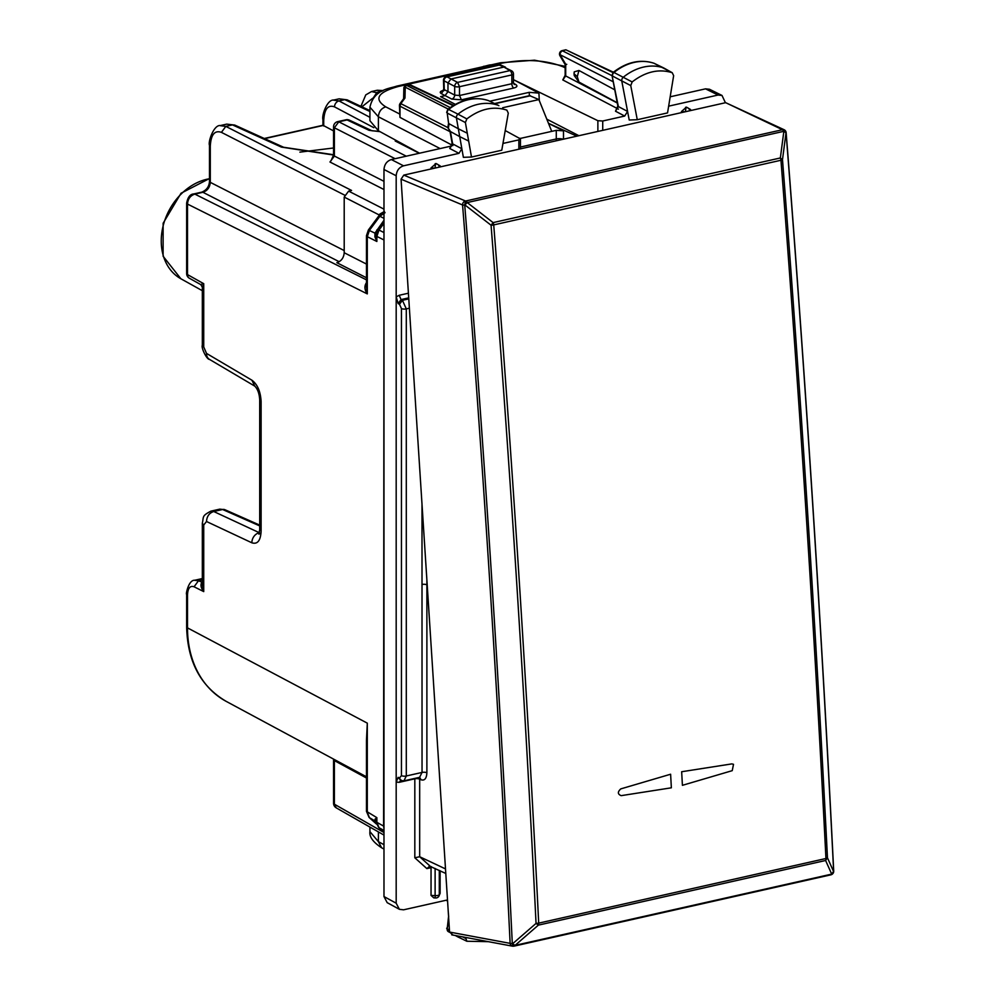 <?xml version="1.0" encoding="UTF-8"?>
<svg xmlns="http://www.w3.org/2000/svg" width="996" height="996" viewBox="0 0 996 996"><rect width="100%" height="100%" fill="white"/><g stroke="black" fill="none" stroke-linecap="round" stroke-linejoin="round"><path stroke-width="1.49" d="M333.56 147.981L299.883 152.139M396.632 140.71L395.238 141.021L419.266 153.272M333.56 130.899L322.953 125.272L264.264 138.481M226.715 124.127L234.732 125.073L226.715 124.127L220.353 125.558M369.927 117.316L339.001 100.932L333.361 100.135M382.439 90.947L376.961 90.312L371.496 91.545M483.608 66.321L485.774 66.097M489.123 65.076L491.177 64.877M339.014 98.853L347.094 99.837L339.126 98.828L333.685 100.048M378.555 93.188L371.545 91.532L365.756 94.906L360.925 106.36M220.016 125.645L225.831 126.392L232.491 124.898L281.395 147.097A5.291 4.084 -65.6 0 1 283.636 147.271L283.636 147.271A5.291 4.084 -65.6 0 1 283.711 147.308M209.471 145.242L210.293 146.238L210.293 182.355A5.291 1.805 0 0 1 209.471 181.384C209.16 186.563 206.608 190.149 201.815 192.128L202.923 192.29C207.367 190.784 209.82 187.472 210.293 182.355L344.205 250.569M201.815 192.128L193.722 193.946C190.149 194.158 187.796 197.208 186.65 203.084L187.497 204.068C187.895 198.926 190.348 195.602 194.83 194.108A5.291 2.727 -102.7 0 0 193.722 193.946L193.722 193.946A5.291 2.727 -102.7 0 0 193.672 193.959M383.983 209.135L348.625 191.12L344.205 197.084L344.205 252.735C343.769 257.864 341.317 261.176 336.847 262.683L366.453 277.76M348.625 191.12L351.576 190.448L225.831 126.392L221.411 132.356L344.541 195.091M366.453 749.702L367.3 723.146L366.453 740.563L366.453 811.317L376.862 817.654L376.077 821.613A5.291 1.805 0 0 0 376.862 822.323L383.585 826.082L383.983 236.973M383.585 826.082L383.983 828.709M366.453 235.691L367.3 236.699L369.429 230.337L379.85 216.281A5.291 0.647 36.5 0 0 378.766 215.97L383.946 212.522A5.291 2.727 77.3 0 1 383.983 212.509L383.983 212.509A5.291 2.727 77.3 0 0 383.684 212.596L384.431 211.476L379.675 214.165L379.327 215.285M367.113 281.831C364.15 285.416 364.212 289.438 367.3 293.895L366.453 286.686M379.488 215.111L344.205 197.084M186.65 593.877L187.497 594.886L187.497 627.878L367.3 723.146L367.3 812.3L369.429 817.654L375.766 821.414M375.903 821.65L375.006 819.198L376.862 817.654L376.862 822.323L378.99 827.676L383.983 830.477M383.983 232.554L378.99 230.064L376.862 236.413A5.291 1.805 0 0 1 376.052 235.641L376.862 241.48L376.862 236.413L383.585 239.775M210.791 511.16L219.767 509.143L222.631 509.504A5.291 4.171 -66.1 0 1 224.859 509.691A5.291 4.171 -66.1 0 1 224.872 509.691L259.707 525.104M202.325 582.536L201.802 582.461C200.258 584.864 200.906 587.901 203.732 591.599L202.325 584.465M202.325 582.274L198.465 580.793L194.071 586.781L203.732 591.599L203.732 525.017L206.508 521.506L251.888 542.808C257.516 544.551 260.603 540.666 261.114 531.142L261.114 401.637C260.591 391.565 257.516 384.419 251.888 380.186L206.508 353.406L203.732 346.969L203.732 283.686L202.325 287.172L200.843 284.657L189.352 278.22A5.291 4.146 -60.7 0 1 187.497 274.597L187.497 204.068L367.3 293.895L367.3 236.699L376.862 241.48L374.907 236.874L376.102 234.147M186.65 203.084L186.65 273.614A5.291 1.805 180 0 0 187.497 274.597L203.732 283.686L201.802 284.109M186.65 264.077L186.65 243.933M371.408 130.551L369.068 130.314L347.069 119.943A5.291 4.133 -64.8 0 1 349.384 120.155L372.006 130.775L379.526 131.385M366.453 777.988L334.382 760.595L334.27 759.487M383.983 835.096L336.225 807.843L334.382 804.208A5.291 1.805 180 0 1 333.56 803.249A5.291 5.291 0 0 0 336.275 807.868M383.983 181.322L334.382 156.048L334.382 127.774L338.802 121.811A5.291 2.727 -102.7 0 0 337.694 121.649A5.291 5.291 0 0 0 333.56 126.803L333.56 155.077A5.291 1.805 0 0 0 334.382 156.048L329.962 162.012L383.983 189.539M331.158 160.505L329.962 162.012M374.907 236.874L374.957 233.114L376.675 232.143L376.102 234.209M375.006 819.198L376.065 822.223M563.089 139.253A5.291 1.805 0 0 0 556.278 138.967L556.278 130.339L520.211 138.456M556.278 130.339L563.499 130.85L548.522 123.417M529.648 95.653L538.886 99.588L551.734 131.36M502.644 107.742L538.886 99.588M548.472 123.292L576.833 136.166M664.257 68.276A3.523 2.764 117.5 0 0 663.934 68.064A3.523 2.764 117.5 0 0 663.822 68.002A3.523 2.764 117.5 0 0 663.585 67.902A52.9 41.533 117.5 0 0 623.334 77.19A3.523 2.764 117.5 0 0 621.803 81.149L629.211 120.006L637.266 119.719L630.754 85.581L632.161 81.933C645.483 71.65 658.829 68.575 672.2 72.696L663.934 68.064M654.422 63.458A3.225 2.527 117.5 0 0 654.21 63.346A3.225 2.527 117.5 0 0 653.986 63.258L672.2 72.696L673.645 75.671L667.544 112.909L637.266 119.719M466.838 118.91L465.393 122.533L471.494 157.032L501.772 150.222L508.284 113.133L506.877 110.133C493.555 105.837 480.209 108.763 466.838 118.91L458.011 114.167A52.9 41.533 -62.5 0 1 498.261 105.339A3.523 2.764 -62.5 0 1 498.473 105.427A3.523 2.764 -62.5 0 1 498.585 105.489A3.523 2.764 -62.5 0 1 498.884 105.688M467.286 133.227L458.334 128.783L456.442 118.101A3.523 2.764 -62.5 0 1 458.011 114.167L448.636 109.46A52.601 41.297 -62.5 0 1 488.65 100.683A3.225 2.527 -62.5 0 1 488.849 100.77A3.225 2.527 -62.5 0 1 489.048 100.87M498.585 105.489L488.526 100.633L498.473 105.427M468.668 141.046L459.716 136.614L461.858 148.765L463.377 157.331L471.494 157.032M456.691 935.767A3.523 2.764 117.5 0 0 457.662 936.8A3.523 2.764 117.5 0 0 457.762 936.863A3.523 2.764 117.5 0 0 458.011 936.962M488.364 941.668L466.838 941.245L457.762 936.863M466.838 941.245L465.53 937.423M546.804 119.171L578.9 135.705M419.553 153.197L378.393 130.775L369.927 120.728L369.927 107.12M383.983 844.695L378.393 841.645L369.927 831.635C369.217 836.839 373.102 842.205 381.58 847.758L378.393 841.645L378.393 831.897M565.155 67.828L563.288 66.906C546.356 60.046 526.062 58.776 502.445 63.059L398.562 86.44L396.669 86.142C389.884 88.619 373.961 89.055 369.927 107.182L378.393 116.793L378.393 130.775M408.783 298.875L402.434 300.306L406.293 308.897L406.293 775.984L403.928 780.852L419.602 777.328L422.043 772.435L421.993 503.926M427.209 584.988L426.873 584.814A3.523 1.208 0 0 0 421.993 584.478M450.404 131.522L452.657 143.91A3.523 1.531 -10 0 1 452.109 143.275L449.781 148.504L452.657 143.91L461.858 148.765L458.969 153.347L403.542 165.822C399.072 167.328 396.62 170.64 396.184 175.769L396.184 296.883L398.139 303.568L399.483 304.278L401.438 308.573L401.438 775.66L399.483 777.988L400.89 780.503L403.928 780.852M408.41 293.21L399.172 295.289L396.184 296.883L396.184 782.084L398.139 777.353L399.483 777.988M399.172 295.289L401.077 299.584L398.139 303.568M400.89 780.503L398.139 777.353M401.077 780.005L399.172 782.333L396.184 782.084L396.184 903.198L399.384 909.311L403.542 909.821L447.49 899.936M414.846 778.399A3.523 1.818 -102.7 0 0 414.822 778.81L399.172 782.333M445.498 868.91L419.677 856.734L414.822 857.78L414.822 778.81A3.523 1.208 180 0 1 419.677 779.133L421.022 779.768L419.702 777.303M445.797 873.467L429.151 865.935M419.179 777.428A3.523 2.751 -64.8 0 1 419.677 779.133L419.677 856.734L429.973 866.01L426.873 868.612L431.031 867.678L431.305 866.632M448.536 916.681L447.204 928.807A3.225 2.527 117.5 0 0 448.312 931.609A3.225 2.527 117.5 0 0 448.636 931.758M653.675 63.146L653.837 63.196C640.204 58.951 626.633 62.013 613.15 72.397L613.972 72.484A3.225 2.527 117.5 0 0 612.565 76.107L630.754 85.581M613.15 72.384L612.017 75.472L618.379 106.572L627.58 111.428L624.691 116.059L615.503 111.216L618.379 106.572A3.523 1.544 169.2 0 1 617.831 105.937L615.503 111.216M663.822 68.002L653.986 63.258A52.601 41.297 117.5 0 0 613.972 72.484L632.161 81.933M450.453 131.559L447.789 127.662L448.598 123.143L447.204 113.058A3.225 2.527 -62.5 0 1 448.636 109.46L447.827 109.373C461.372 99.127 474.943 96.214 488.526 100.633L488.389 100.596M450.491 131.584L459.716 136.614L458.334 128.783L449.109 123.753L448.337 128.297L450.491 131.584M396.184 903.198L383.983 896.549L383.983 169.494C384.419 164.365 386.871 161.041 391.353 159.547L451.661 145.976M502.968 143.449L518.866 139.876L518.866 149.213M431.044 168.971L431.044 167.876L434.605 168.175M439.273 167.116A3.523 3.225 30.2 0 0 435.862 163.742L431.044 167.876M435.999 163.493L440.12 165.834L439.385 167.091M440.12 166.93L440.12 165.834M505.221 130.551L520.447 138.88L520.447 148.852M519.9 138.245L518.866 139.876M725.412 102.725L722.013 95.467L718.041 95.043L705.529 88.843L670.183 96.799M668.652 106.161L718.041 95.043M529.374 95.716L529.212 92.342L538.923 93.126L514.272 80.066L597.874 120.703L602.729 121.002L624.691 116.059M681.476 112.623L681.476 111.527L685.024 111.813M690.539 110.581L690.539 109.485L686.431 107.132L681.476 111.527M709.501 89.267L705.529 88.843M383.983 896.549L387.183 902.662M435.165 897.732L433.77 897.857L431.044 895.392L435.115 895.628A3.523 1.208 0 0 0 439.286 894.682A3.523 3.262 32 0 1 438.813 896.313L440.12 893.35L440.12 870.79M431.044 895.392L431.044 867.678M514.272 80.066L513.45 80.253M617.271 102.999L565.703 75.945A3.523 1.208 0 0 1 565.155 75.298L562.777 79.929L565.703 75.945L565.703 64.217L566.761 64.354M498.847 64.902L446.245 76.729A3.523 1.818 77.3 0 1 447.005 76.854L499.594 65.014A3.523 2.714 -64.9 0 1 501.113 65.151A3.523 3.523 0 0 0 498.822 64.902L503.951 67.056L450.927 78.995L447.976 82.967L447.976 91.669L445.038 95.641L440.618 96.637L455.321 104.356M444.166 90.499L442.934 90.91L443.743 88.968L444.266 89.64L441.265 93.587L451.773 99.09A3.523 2.677 117 0 0 454.686 95.093L454.686 86.391L444.017 80.801L444.266 89.64L454.686 95.093L459.505 95.516L461.409 99.812L451.773 99.09M565.155 75.298L565.155 64.528L559.989 55.838A3.523 1.693 -30.7 0 1 560.038 54.68A3.523 2.826 -63 0 1 562.989 50.709L565.94 49.825L613.387 72.198M562.093 50.634L612.067 75.708M409.007 85.083L409.754 85.183A3.523 2.751 -64.8 0 1 411.298 85.332A3.523 3.523 0 0 0 409.007 85.083L404.712 86.104L403.866 87.523L403.617 98.729M453.13 105.638L409.754 85.183L404.712 86.104L405.235 87.175L448.212 109.062M612.951 72.571L565.94 49.825M399.433 105.539L399.981 117.379L399.981 106.186L400.828 103.634L400.131 103.435A3.523 3.523 0 0 0 399.433 105.539A3.523 1.208 0 0 0 399.981 106.186L450.068 131.696M403.716 98.579L404.986 98.031L405.235 87.175M578.937 82.058L577.282 76.642L578.937 70.467L574.231 71.874L574.045 73.766L574.231 75.559L578.937 82.058L617.221 102.737M578.937 70.467L614.756 89.814M448.574 123.267L447.204 113.058L465.393 122.533M452.869 145.578L399.981 117.379M448.337 913.058L448.536 916.071M529.212 92.342L489.783 101.219M512.928 81.983L511.857 83.726L459.505 95.516L459.505 86.702A3.523 1.208 180 0 1 454.686 86.391A3.523 2.677 117 0 1 457.6 82.394L459.505 86.702L511.857 74.912A3.523 1.208 0 0 0 513.45 73.903A3.523 3.523 0 0 0 511.72 70.878A3.523 2.814 120.7 0 0 509.952 70.616A3.523 1.818 77.3 0 1 511.857 74.912L511.857 83.726A3.523 1.818 -102.7 0 0 513.762 88.034L461.409 99.812M513.45 73.903L513.45 82.656L514.173 84.411L515.903 84.648C517.746 86.005 517.036 87.138 513.762 88.034M446.27 76.729A3.523 3.523 0 0 0 443.494 80.278A3.523 1.058 178.4 0 0 444.017 80.801A3.523 2.839 118.6 0 1 447.005 76.854L457.6 82.394L509.952 70.616L503.951 67.056L511.72 70.878M398.101 141.507L398.101 142.49M825.945 858.502C814.23 626.895 799.228 394.142 780.964 160.256L493.717 224.909C512.255 458.733 527.245 691.473 538.699 923.143L536.047 923.404L538.363 925.135A3.523 1.818 -102.7 0 0 538.699 923.143L825.945 858.502A3.523 1.818 77.3 0 1 825.609 860.494L831.697 874.115L515.081 945.366A3.523 1.818 77.3 0 1 514.26 946.088A3.523 1.818 77.3 0 1 513.836 946.1L513.226 946.2A3.523 0.797 -93.2 0 1 512.305 943.66L515.081 945.366L538.363 925.135L825.609 860.494L827.464 857.817L825.945 858.502M731.861 763.895L681.662 771.738A13956.151 7208.587 77.3 0 1 682.409 785.321L732.234 770.655L733.517 764.318L731.861 763.895L681.662 771.738A13956.151 7208.587 -102.7 0 1 682.409 785.321L732.234 770.655L733.517 764.318L731.861 763.895M671.354 787.811A13956.151 7208.587 -102.7 0 0 670.619 774.228A13956.151 7208.587 77.3 0 1 671.354 787.811L621.155 795.655C617.595 794.173 617.483 791.92 620.782 788.894L670.619 774.228L620.782 788.894C617.483 791.92 617.595 794.173 621.155 795.655L671.354 787.811M513.687 946.175A3.523 3.523 0 0 0 514.26 946.088L830.876 874.837A3.523 1.818 77.3 0 0 831.697 874.115L833.54 871.438L827.464 857.817C815.749 626.235 800.747 393.507 782.495 159.634L780.964 160.256A3.523 1.818 77.3 0 0 780.354 157.966L783.852 131.31L467.236 202.561A3.523 1.818 -102.7 0 0 465.842 200.968L465.381 200.943A3.523 2.764 112.8 0 0 462.567 204.977L464.734 205.151C484.566 452.52 500.415 698.694 512.305 943.66L510.126 943.361A3.523 2.888 100.6 0 0 512.38 946.15A3.523 2.888 100.6 0 0 513.102 946.175M830.876 874.837A3.523 3.523 0 0 0 832.619 873.865A3.523 3.374 44.4 0 0 833.54 871.438L833.64 871.338C821.451 626.447 805.59 380.273 786.068 132.829L783.852 131.31A3.523 1.818 -102.7 0 0 782.458 129.717L785.981 132.978L782.495 159.634L780.354 157.966L493.107 222.606A3.523 1.818 77.3 0 1 493.717 224.909A3.523 0.809 -4.5 0 1 491.065 225.221L493.107 222.606L467.236 202.561L464.734 205.151L465.381 200.943L403.791 175.109L401.064 179.18L449.57 932.069L452.732 934.821M832.668 873.816L832.706 873.766A3.523 3.523 0 0 0 833.714 871.127C821.526 626.235 805.664 380.074 786.143 132.642A3.523 3.523 0 0 0 784.138 129.741L725.673 102.675L403.791 175.109M784.138 129.741A3.523 2.864 115.3 0 0 782.545 129.567A3.523 3.287 33.2 0 1 786.068 132.829M725.673 102.675L782.458 129.717L465.842 200.968A3.523 0.71 -87.6 0 0 465.194 205.164L491.065 225.221C509.603 459.019 524.593 691.747 536.047 923.404L512.766 943.623L513.836 946.1M833.714 871.127A3.523 0.971 177.2 0 1 833.64 871.338L832.619 873.865A3.523 3.374 44.4 0 1 831.15 874.725M202.325 579.933L198.465 580.793L194.606 580.295M194.071 586.781C190.062 585.436 187.871 588.138 187.497 594.886M209.471 178.533L181.048 193.236L163.132 223.253L163.107 256.246L180.886 278.768A54.73 42.965 -62.5 0 1 163.73 223.689A54.73 42.965 -62.5 0 1 209.471 178.757M369.927 111.49L344.778 99.625L339.001 100.932A5.291 4.27 117.9 0 0 334.531 106.871L373.824 127.687M334.531 106.871C327.945 104.505 324.347 109.099 323.712 120.665L323.712 125.994M333.56 155.027L281.395 147.097M333.697 100.048C327.36 99.289 321.534 115.175 322.941 119.732L323.712 120.665M202.325 578.552L194.78 580.245C188.219 579.672 185.517 596.044 186.65 593.902L186.65 626.895L187.497 627.878A105.738 83.004 117.5 0 0 226.241 701.396L366.453 776.793M372.865 98.504L376.974 92.379L381.729 91.308M372.554 98.343L361.897 106.821M210.293 146.238C210.928 134.659 214.638 130.04 221.411 132.356M366.453 279.851L194.83 194.108L202.923 192.29L339.2 261.711M366.453 286.711L366.453 235.716L368.358 230.039L374.957 233.114L383.983 220.29M344.205 252.735L366.453 264.065M385.054 212.683L379.85 216.281L383.983 218.348M366.453 811.317L369.068 817.405L376.401 823.941M375.704 821.351L378.629 827.427L383.983 832.183M376.899 229.864L378.99 230.064L383.983 223.316M203.732 525.017L202.325 523.323M206.508 521.506C206.844 516.339 209.247 513.002 213.742 511.508L222.631 509.504L259.707 525.913M210.928 511.135L213.742 511.508L259.396 532.748M251.888 542.808A8.815 7.059 -64.9 0 1 259.122 532.81L259.358 532.91M261.114 531.142L259.707 529.511L259.707 400.006A8.815 3.013 0 0 0 261.114 401.637M259.707 399.944A8.815 3.013 0 0 0 259.707 400.006C259.383 393.769 257.752 389.15 254.814 386.149L254.839 386.162M251.888 380.186L254.814 386.149L209.434 359.357A8.815 6.848 -59.4 0 1 206.508 353.406M203.732 346.969L202.325 345.326C201.005 347.704 206.782 359.643 209.434 359.357M380.011 131.659L369.068 130.314M383.983 832.519L334.382 804.208L334.382 760.595A5.291 1.805 0 0 1 333.56 759.624L333.536 759.101M333.56 126.803A5.291 1.805 0 0 0 334.382 127.774L395.101 158.7M406.281 156.185L338.802 121.811L347.069 119.943A5.291 2.727 77.3 0 0 345.961 119.781L337.694 121.649M323.065 125.496L264.625 138.643M556.453 140.747A5.291 2.727 -102.7 0 1 556.278 138.967L520.447 147.035M563.499 139.166L563.499 130.85M494.962 103.733L530.432 95.753M465.393 938.269L462.654 936.875M440.12 148.566L378.393 116.793C378.804 111.652 381.256 108.34 385.751 106.858C373.475 98.953 377.745 92.155 398.562 86.44M502.445 63.059A8.815 4.557 -102.7 0 0 500.552 62.76L396.669 86.142M563.288 66.906L565.155 66.744M409.381 308.2L406.293 308.897A3.523 1.208 180 0 1 401.438 308.573M421.022 779.768C424.595 780.889 426.549 778.548 426.886 772.759A3.523 1.208 0 0 0 422.043 772.435L406.293 775.984A3.523 1.208 180 0 1 401.438 775.66M426.886 772.759L426.886 584.826M426.873 584.814L426.873 579.759M408.709 297.866L401.077 299.584L402.434 300.306L399.483 304.278M426.873 868.612L414.822 857.78M448.748 919.383L447.204 928.807L449.433 929.99M458.969 153.347L449.781 148.504M403.542 165.822L391.353 159.547M396.184 175.769L383.983 169.494M602.729 121.002L602.729 130.339M597.874 120.703L597.874 131.435M618.466 109.149L562.777 79.929M399.433 113.893L385.751 106.858M443.419 90.375C440.145 91.271 439.423 92.342 441.265 93.587M565.703 64.217L560.038 54.68L613.225 81.772M447.777 127.55L400.828 103.634L404.986 98.031M407.327 85.731L450.204 107.58M446.208 900.222L447.565 900.994M574.045 73.766L577.282 76.642M539.309 100.646L538.923 93.126M513.5 83.228L515.903 84.648M433.77 897.857L435.625 897.969A3.523 0.685 93.4 0 1 435.115 895.628L435.115 868.425M440.12 893.35L439.286 894.682L439.286 870.392M435.165 163.68L435.862 163.742A3.523 0.66 94.7 0 0 435.115 168.063M689.693 110.768A3.523 3.225 -149.8 0 0 686.281 107.381A3.523 0.66 -85.3 0 0 685.534 111.701M685.584 107.319L686.431 107.132M690.539 109.485L689.805 110.743M449.57 932.069L510.126 943.361C498.249 698.445 482.388 452.321 462.567 204.977L401.064 179.18M513.376 946.125A3.523 0.797 -93.2 0 1 513.226 946.2A3.523 3.523 0 0 1 512.38 946.15L451.748 934.846M333.56 154.729L283.636 147.271L234.732 125.073M383.186 90.586L377.31 90.238M481.765 66.993L489.26 65.039M489.596 64.977L491.613 64.777M186.65 626.895C187.46 661.581 200.657 686.406 226.241 701.396M209.471 181.384L209.471 145.267C207.89 141.83 213.854 124.537 220.402 125.546M368.346 230.026L378.766 215.97M376.438 824.028L369.068 817.405M202.325 584.851L202.325 523.373C203.844 516.364 201.69 516.015 210.94 511.135M260.84 533.047L258.898 534.155L259.707 529.511M219.755 509.143L224.859 509.691M186.65 273.614A5.291 5.291 0 0 0 189.389 278.245M202.325 287.172L202.325 345.326M180.886 278.768L202.325 290.695M369.927 110.606L347.094 99.837M333.56 803.249L333.56 759.624M349.434 120.18A5.291 5.291 0 0 0 345.961 119.781M333.56 155.077L331.07 160.593M383.983 221.548L377.92 229.752L376.09 234.222M378.629 827.427L383.983 832.245M322.941 125.284L322.941 119.732M494.576 103.547L529.66 95.641M369.927 827.078L369.927 831.71M565.155 66.346L534.553 60.196L500.552 62.76M446.656 928.21L448.325 931.621L449.594 932.318M455.334 935.518L457.662 936.8M446.656 112.399L447.827 109.373M722 95.454L709.476 89.254M399.371 909.298L387.17 902.65M565.753 49.812L562.242 50.597A3.523 3.523 0 0 0 559.989 55.838M400.131 103.435L403.754 98.542M612.017 75.459L617.831 105.937M452.109 143.275L449.993 131.26M453.666 105.315L411.298 85.332M383.983 849.065L381.58 847.758M446.133 900.235L447.565 901.056M448.212 910.979L448.698 916.918M501.113 65.151L505.482 67.193M443.494 80.278L443.755 89.018M435.625 897.969A3.523 3.523 0 0 0 438.813 896.313"/></g></svg>
